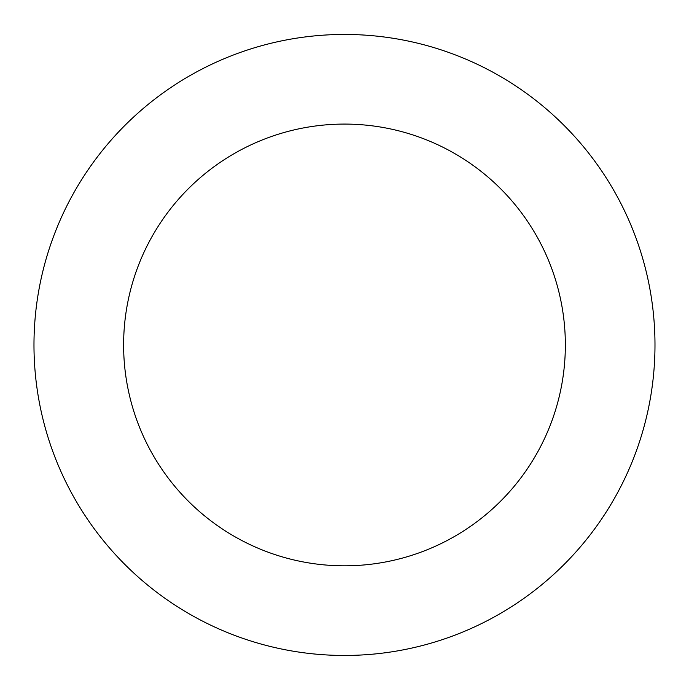 <?xml version="1.0" encoding="UTF-8"?>
<svg xmlns="http://www.w3.org/2000/svg" width="689" height="689" viewBox="0 0 689 689"><rect width="100%" height="100%" fill="white"/><g stroke="black" fill="none" stroke-linecap="round" stroke-linejoin="round"><path stroke-width="1.03" d="M41.314 412.056A310.506 310.506 0 0 0 554.18 573.954A310.506 310.506 0 0 0 437.954 48.85A310.506 310.506 0 0 0 41.314 412.056M128.834 392.687A220.868 220.868 0 0 0 493.643 507.845A220.868 220.868 0 0 0 410.971 134.329A220.868 220.868 0 0 0 128.834 392.687"/></g></svg>
